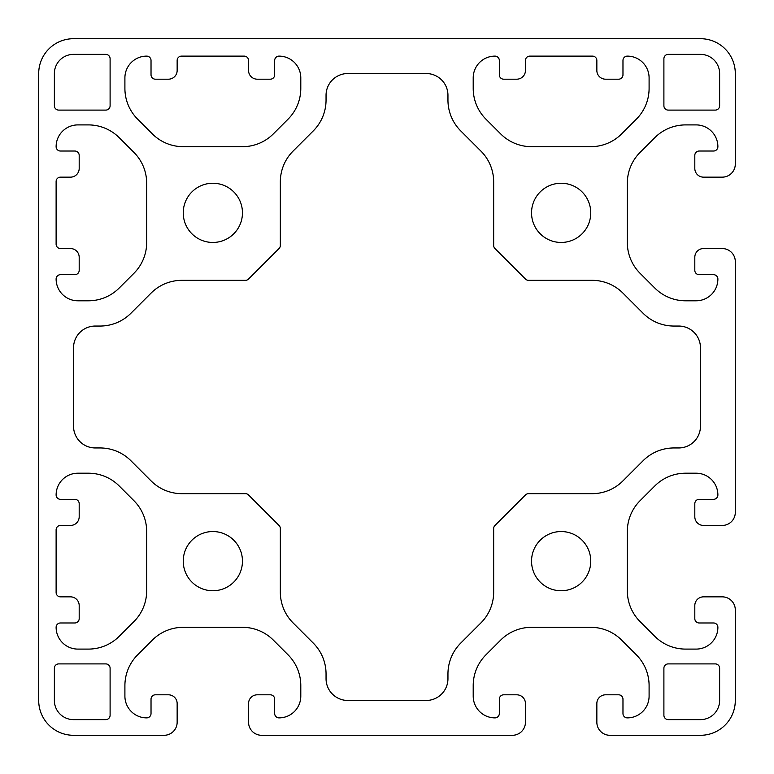 <?xml version="1.0" encoding="UTF-8"?>
<svg xmlns="http://www.w3.org/2000/svg" width="774" height="774" viewBox="0 0 774 774"><rect width="100%" height="100%" fill="white"/><g stroke="black" fill="none" stroke-linecap="round" stroke-linejoin="round"><path stroke-width="1.16" d="M146.673 242.523A43.538 43.538 0 0 1 133.921 273.309L119.186 288.044A43.538 43.538 0 0 1 88.4 300.796L77.884 300.796A21.769 21.769 0 0 1 56.115 279.027A4.354 4.354 0 0 1 60.469 274.673L74.836 274.673A4.354 4.354 0 0 0 79.19 270.32L79.19 257.258A8.707 8.707 0 0 0 70.482 248.551L60.469 248.551A4.354 4.354 0 0 1 56.115 244.197L56.115 181.503A4.354 4.354 0 0 1 60.469 177.149L70.482 177.149A8.707 8.707 0 0 0 79.19 168.442L79.19 155.381A4.354 4.354 0 0 0 74.836 151.027L60.469 151.027A4.354 4.354 0 0 1 56.115 146.673A21.769 21.769 0 0 1 77.884 124.904L88.4 124.904A43.538 43.538 0 0 1 119.186 137.656L133.921 152.391A43.538 43.538 0 0 1 146.673 183.177L146.673 242.523M38.7 700.47A34.83 34.83 0 0 0 73.53 735.3L164.088 735.3A13.061 13.061 0 0 0 177.149 722.239L177.149 703.518A8.707 8.707 0 0 0 168.442 694.81L155.381 694.81A4.354 4.354 0 0 0 151.027 699.164L151.027 713.531A4.354 4.354 0 0 1 146.673 717.885A21.769 21.769 0 0 1 124.904 696.116L124.904 685.6A43.538 43.538 0 0 1 137.656 654.814L152.391 640.079A43.538 43.538 0 0 1 183.177 627.327L242.523 627.327A43.538 43.538 0 0 1 273.309 640.079L288.044 654.814A43.538 43.538 0 0 1 300.796 685.6L300.796 696.116A21.769 21.769 0 0 1 279.027 717.885A4.354 4.354 0 0 1 274.673 713.531L274.673 699.164A4.354 4.354 0 0 0 270.32 694.81L257.258 694.81A8.707 8.707 0 0 0 248.551 703.518L248.551 722.239A13.061 13.061 0 0 0 261.612 735.3L512.388 735.3A13.061 13.061 0 0 0 525.449 722.239L525.449 703.518A8.707 8.707 0 0 0 516.742 694.81L503.681 694.81A4.354 4.354 0 0 0 499.327 699.164L499.327 713.531A4.354 4.354 0 0 1 494.973 717.885A21.769 21.769 0 0 1 473.204 696.116L473.204 685.6A43.538 43.538 0 0 1 485.956 654.814L500.691 640.079A43.538 43.538 0 0 1 531.477 627.327L590.823 627.327A43.538 43.538 0 0 1 621.609 640.079L636.344 654.814A43.538 43.538 0 0 1 649.096 685.6L649.096 696.116A21.769 21.769 0 0 1 627.327 717.885A4.354 4.354 0 0 1 622.973 713.531L622.973 699.164A4.354 4.354 0 0 0 618.62 694.81L605.558 694.81A8.707 8.707 0 0 0 596.851 703.518L596.851 722.239A13.061 13.061 0 0 0 609.912 735.3L700.47 735.3A34.83 34.83 0 0 0 735.3 700.47L735.3 609.912A13.061 13.061 0 0 0 722.239 596.851L703.518 596.851A8.707 8.707 0 0 0 694.81 605.558L694.81 618.62A4.354 4.354 0 0 0 699.164 622.973L713.531 622.973A4.354 4.354 0 0 1 717.885 627.327A21.769 21.769 0 0 1 696.116 649.096L685.6 649.096A43.538 43.538 0 0 1 654.814 636.344L640.079 621.609A43.538 43.538 0 0 1 627.327 590.823L627.327 531.477A43.538 43.538 0 0 1 640.079 500.691L654.814 485.956A43.538 43.538 0 0 1 685.6 473.204L696.116 473.204A21.769 21.769 0 0 1 717.885 494.973A4.354 4.354 0 0 1 713.531 499.327L699.164 499.327A4.354 4.354 0 0 0 694.81 503.681L694.81 516.742A8.707 8.707 0 0 0 703.518 525.449L722.239 525.449A13.061 13.061 0 0 0 735.3 512.388L735.3 261.612A13.061 13.061 0 0 0 722.239 248.551L703.518 248.551A8.707 8.707 0 0 0 694.81 257.258L694.81 270.32A4.354 4.354 0 0 0 699.164 274.673L713.531 274.673A4.354 4.354 0 0 1 717.885 279.027A21.769 21.769 0 0 1 696.116 300.796L685.6 300.796A43.538 43.538 0 0 1 654.814 288.044L640.079 273.309A43.538 43.538 0 0 1 627.327 242.523L627.327 183.177A43.538 43.538 0 0 1 640.079 152.391L654.814 137.656A43.538 43.538 0 0 1 685.6 124.904L696.116 124.904A21.769 21.769 0 0 1 717.885 146.673A4.354 4.354 0 0 1 713.531 151.027L699.164 151.027A4.354 4.354 0 0 0 694.81 155.381L694.81 168.442A8.707 8.707 0 0 0 703.518 177.149L722.239 177.149A13.061 13.061 0 0 0 735.3 164.088L735.3 73.53A34.83 34.83 0 0 0 700.47 38.7L73.53 38.7A34.83 34.83 0 0 0 38.7 73.53L38.7 700.47M493.667 245.445L493.667 181.871A43.538 43.538 0 0 0 480.915 151.085L460.704 130.874A43.538 43.538 0 0 1 447.952 100.088L447.952 95.299A21.769 21.769 0 0 0 426.184 73.53L347.816 73.53A21.769 21.769 0 0 0 326.048 95.299L326.048 100.088A43.538 43.538 0 0 1 313.296 130.874L293.085 151.085A43.538 43.538 0 0 0 280.333 181.871L280.333 245.445A4.354 4.354 0 0 1 279.056 248.522L248.522 279.056A4.354 4.354 0 0 1 245.445 280.333L181.871 280.333A43.538 43.538 0 0 0 151.085 293.085L130.874 313.296A43.538 43.538 0 0 1 100.088 326.048L95.299 326.048A21.769 21.769 0 0 0 73.53 347.816L73.53 426.184A21.769 21.769 0 0 0 95.299 447.952L100.088 447.952A43.538 43.538 0 0 1 130.874 460.704L151.085 480.915A43.538 43.538 0 0 0 181.871 493.667L245.445 493.667A4.354 4.354 0 0 1 248.522 494.944L279.056 525.478A4.354 4.354 0 0 1 280.333 528.555L280.333 592.129A43.538 43.538 0 0 0 293.085 622.915L313.296 643.126A43.538 43.538 0 0 1 326.048 673.912L326.048 678.701A21.769 21.769 0 0 0 347.816 700.47L426.184 700.47A21.769 21.769 0 0 0 447.952 678.701L447.952 673.912A43.538 43.538 0 0 1 460.704 643.126L480.915 622.915A43.538 43.538 0 0 0 493.667 592.129L493.667 528.555A4.354 4.354 0 0 1 494.944 525.478L525.478 494.944A4.354 4.354 0 0 1 528.555 493.667L592.129 493.667A43.538 43.538 0 0 0 622.915 480.915L643.126 460.704A43.538 43.538 0 0 1 673.912 447.952L678.701 447.952A21.769 21.769 0 0 0 700.47 426.184L700.47 347.816A21.769 21.769 0 0 0 678.701 326.048L673.912 326.048A43.538 43.538 0 0 1 643.126 313.296L622.915 293.085A43.538 43.538 0 0 0 592.129 280.333L528.555 280.333A4.354 4.354 0 0 1 525.478 279.056L494.944 248.522A4.354 4.354 0 0 1 493.667 245.445M242.456 212.85A29.606 29.606 0 0 1 198.047 238.489A29.606 29.606 0 0 1 198.047 187.211A29.606 29.606 0 0 1 242.456 212.85M242.456 561.15A29.606 29.606 0 0 1 198.047 586.789A29.606 29.606 0 0 1 198.047 535.511A29.606 29.606 0 0 1 242.456 561.15M500.691 133.921A43.538 43.538 0 0 0 531.477 146.673L590.823 146.673A43.538 43.538 0 0 0 621.609 133.921L636.344 119.186A43.538 43.538 0 0 0 649.096 88.4L649.096 77.884A21.769 21.769 0 0 0 627.327 56.115A4.354 4.354 0 0 0 622.973 60.469L622.973 74.836A4.354 4.354 0 0 1 618.62 79.19L605.558 79.19A8.707 8.707 0 0 1 596.851 70.482L596.851 60.469A4.354 4.354 0 0 0 592.497 56.115L529.803 56.115A4.354 4.354 0 0 0 525.449 60.469L525.449 70.482A8.707 8.707 0 0 1 516.742 79.19L503.681 79.19A4.354 4.354 0 0 1 499.327 74.836L499.327 60.469A4.354 4.354 0 0 0 494.973 56.115A21.769 21.769 0 0 0 473.204 77.884L473.204 88.4A43.538 43.538 0 0 0 485.956 119.186L500.691 133.921M152.391 133.921A43.538 43.538 0 0 0 183.177 146.673L242.523 146.673A43.538 43.538 0 0 0 273.309 133.921L288.044 119.186A43.538 43.538 0 0 0 300.796 88.4L300.796 77.884A21.769 21.769 0 0 0 279.027 56.115A4.354 4.354 0 0 0 274.673 60.469L274.673 74.836A4.354 4.354 0 0 1 270.32 79.19L257.258 79.19A8.707 8.707 0 0 1 248.551 70.482L248.551 60.469A4.354 4.354 0 0 0 244.197 56.115L181.503 56.115A4.354 4.354 0 0 0 177.149 60.469L177.149 70.482A8.707 8.707 0 0 1 168.442 79.19L155.381 79.19A4.354 4.354 0 0 1 151.027 74.836L151.027 60.469A4.354 4.354 0 0 0 146.673 56.115A21.769 21.769 0 0 0 124.904 77.884L124.904 88.4A43.538 43.538 0 0 0 137.656 119.186L152.391 133.921M133.921 500.691A43.538 43.538 0 0 1 146.673 531.477L146.673 590.823A43.538 43.538 0 0 1 133.921 621.609L119.186 636.344A43.538 43.538 0 0 1 88.4 649.096L77.884 649.096A21.769 21.769 0 0 1 56.115 627.327A4.354 4.354 0 0 1 60.469 622.973L74.836 622.973A4.354 4.354 0 0 0 79.19 618.62L79.19 605.558A8.707 8.707 0 0 0 70.482 596.851L60.469 596.851A4.354 4.354 0 0 1 56.115 592.497L56.115 529.803A4.354 4.354 0 0 1 60.469 525.449L70.482 525.449A8.707 8.707 0 0 0 79.19 516.742L79.19 503.681A4.354 4.354 0 0 0 74.836 499.327L60.469 499.327A4.354 4.354 0 0 1 56.115 494.973A21.769 21.769 0 0 1 77.884 473.204L88.4 473.204A43.538 43.538 0 0 1 119.186 485.956L133.921 500.691M663.899 105.748A4.354 4.354 0 0 0 668.252 110.102L715.273 110.102A4.354 4.354 0 0 0 719.626 105.748L719.626 73.53A19.157 19.157 0 0 0 700.47 54.374L668.252 54.374A4.354 4.354 0 0 0 663.899 58.727L663.899 105.748M54.374 105.748A4.354 4.354 0 0 0 58.727 110.102L105.748 110.102A4.354 4.354 0 0 0 110.102 105.748L110.102 58.727A4.354 4.354 0 0 0 105.748 54.374L73.53 54.374A19.157 19.157 0 0 0 54.374 73.53L54.374 105.748M663.899 715.273A4.354 4.354 0 0 0 668.252 719.626L700.47 719.626A19.157 19.157 0 0 0 719.626 700.47L719.626 668.252A4.354 4.354 0 0 0 715.273 663.899L668.252 663.899A4.354 4.354 0 0 0 663.899 668.252L663.899 715.273M54.374 700.47A19.157 19.157 0 0 0 73.53 719.626L105.748 719.626A4.354 4.354 0 0 0 110.102 715.273L110.102 668.252A4.354 4.354 0 0 0 105.748 663.899L58.727 663.899A4.354 4.354 0 0 0 54.374 668.252L54.374 700.47M590.755 561.15A29.606 29.606 0 0 1 546.347 586.789A29.606 29.606 0 0 1 546.347 535.511A29.606 29.606 0 0 1 590.755 561.15M590.755 212.85A29.606 29.606 0 0 1 546.347 238.489A29.606 29.606 0 0 1 546.347 187.211A29.606 29.606 0 0 1 590.755 212.85"/></g></svg>
